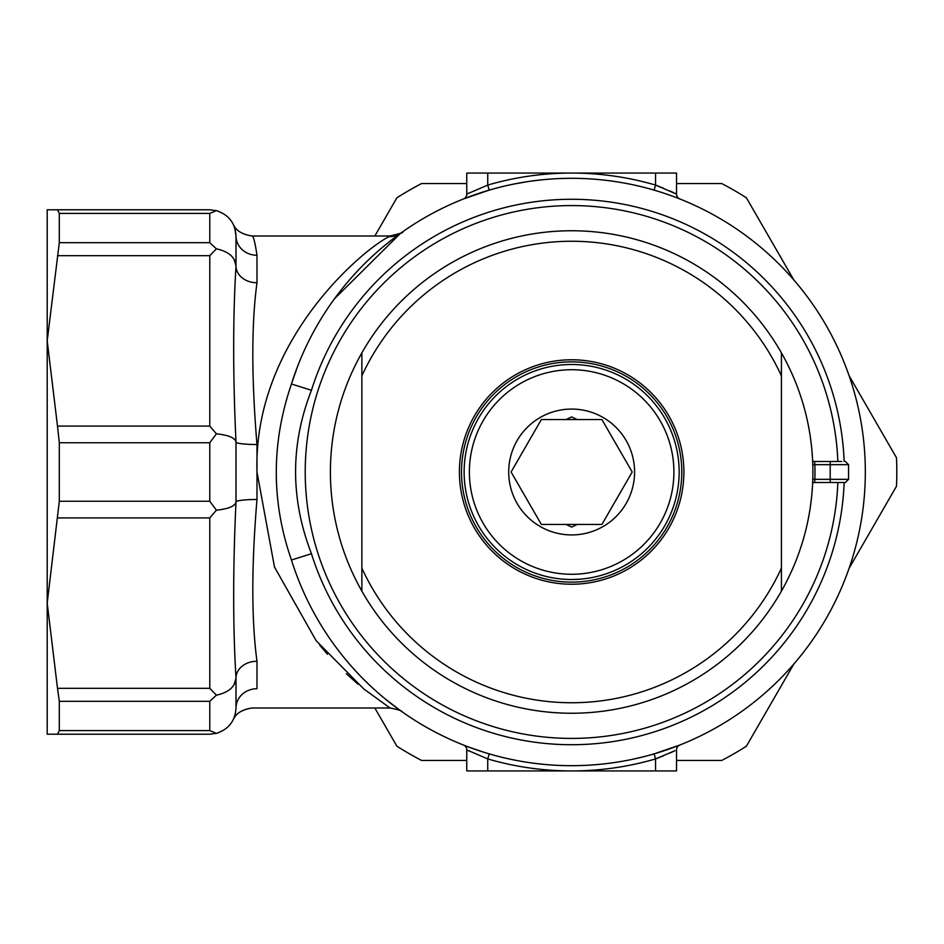 <?xml version="1.0" encoding="UTF-8"?>
<svg xmlns="http://www.w3.org/2000/svg" width="944" height="944" viewBox="0 0 944 944"><rect width="100%" height="100%" fill="white"/><g stroke="black" fill="none" stroke-linecap="round" stroke-linejoin="round"><path stroke-width="1.42" d="M812.784 464.719L814.873 464.66L814.601 461.51L830.201 461.51L830.201 464.66L848.55 464.66L848.55 479.34L845.399 482.49L814.601 482.49L814.873 479.34L812.784 479.281M571.639 178.31A293.69 293.69 0 0 1 865.329 472A293.69 293.69 0 0 1 291.448 560.004C271.235 501.866 271.235 443.196 291.448 383.996A293.69 293.69 0 0 1 571.639 178.31M844.148 461.51A272.71 272.71 0 0 0 311.461 390.273L291.448 383.996L297.136 367.605M252.06 708C242.16 709.558 235.917 713.404 233.321 719.552C236.012 713.322 242.266 709.463 252.06 708L390.049 708L363.806 688.978L316.146 640.681L274.503 567.084L256.98 472C253.086 339.887 364.75 248.307 388.987 236.696L390.049 236C400.586 233.428 404.575 232.177 402.038 232.224L402.026 232.236M385.707 699.339L401.07 711.068A20.98 20.78 -54.5 0 0 401.047 711.056M234.832 228.271L236 236C232.897 220.4 232.897 220.4 236 236A20.98 19.269 180 0 0 256.98 255.269C255.069 242.455 253.429 236.024 252.06 236L390.049 236M643.442 756.781L631.288 759.566M674.995 750.669L655.561 758.917L654.086 753.878L679.845 745.028A5.239 5.239 0 0 0 676.529 749.902L676.529 770.929L466.761 770.929L466.761 749.902L469.18 751.094M668.541 194.759L672.081 196.022M675.597 197.32L679.845 198.972A5.239 5.239 0 0 1 676.529 194.098L674.995 193.331M319.65 645.071L327.497 654.31M346.306 673.697L358.024 684.188M216.4 695.173L209.78 701.321L59.307 701.321L57.501 688.318L209.78 688.318L216.4 695.173C228.743 692.436 235.28 686.736 236 678.063C232.897 627.123 232.897 568.406 236 501.937A20.98 2.443 180 0 1 256.98 499.482C251.434 566.152 251.434 620.078 256.98 661.248L256.98 688.731C251.434 714.384 251.434 714.384 256.98 688.731A20.98 19.269 180 0 0 236 708L236 678.063L234.171 684.589M469.085 192.965L466.761 194.098L466.761 173.071L676.529 173.071L676.529 194.098L655.561 185.083L654.086 190.122M655.561 770.929L655.561 758.917L663.467 755.837M669.98 753.017L674.134 751.07M489.204 753.878L487.729 758.917L466.761 749.902A5.239 5.239 0 0 0 463.445 745.028A5.239 5.239 0 0 1 463.457 745.04L463.457 745.04A5.239 5.239 0 0 1 466.761 749.902M334.365 298.929L400.539 233.298M489.204 190.122L463.445 198.972A5.239 5.239 0 0 0 466.761 194.098L487.729 185.083L489.204 190.122L496.202 188.163M483.859 752.262L468.106 746.834M465.475 745.819L463.976 745.241M501.087 186.912L503.884 186.239M493.795 188.824L499.813 187.231M508.993 185.071L514.586 183.903M59.307 701.321L59.307 730.573L209.78 730.573L216.4 733.37C228.743 729.264 235.28 720.803 236 708C232.897 723.6 232.897 723.6 236 708L236 678.063A20.98 16.827 180 0 1 256.98 661.248M59.307 442.748L57.501 426.098L209.78 426.098L216.4 433.803L209.78 442.748L59.307 442.748L59.307 501.252L209.78 501.252L216.4 510.197C228.743 508.828 235.28 506.067 236 501.937L236 442.063C232.897 375.523 232.897 316.818 236 265.937L234.171 259.411M209.78 242.679L209.78 213.427L216.4 210.63L209.78 213.427L59.307 213.427L59.307 242.679L209.78 242.679L216.4 248.827C228.743 251.564 235.28 257.264 236 265.937A20.98 16.827 180 0 0 256.98 282.752C251.434 323.768 251.434 377.683 256.98 444.518L256.98 499.482M57.501 426.098L47.2 340.89L59.307 242.679M59.307 213.427L57.501 209.78L47.2 209.78L47.2 603.11L59.307 501.252M57.501 209.78L209.78 209.78L216.4 210.63L209.78 209.78M209.78 734.22L216.4 733.37L209.78 734.22L57.501 734.22L59.307 730.573M57.501 688.318L47.2 603.11L47.2 734.22L57.501 734.22M530.434 181.213L539.779 180.044M513.548 184.115L526.787 181.755M674.087 192.906L669.98 190.983M663.467 188.163L655.561 185.083L655.561 173.071M311.461 390.273C290.292 444.435 290.292 498.916 311.461 553.727A272.71 272.71 0 0 0 844.148 482.49M571.639 765.69A293.69 293.69 0 0 1 291.448 560.004L311.461 553.727M234.832 715.729L234.537 716.626M216.4 510.197L209.78 517.902L57.501 517.902M216.4 433.803C228.743 435.172 235.28 437.933 236 442.063A20.98 2.443 180 0 0 256.98 444.518M236 265.937L236 236C235.28 223.185 228.743 214.736 216.4 210.63M216.4 248.827L209.78 255.682L57.501 255.682M830.201 461.51L841.729 461.51M841.729 482.49L845.399 482.49M812.631 460.814A3.151 3.151 0 0 0 814.601 461.51L814.873 464.66A243.34 243.34 0 0 1 814.873 479.34L814.601 482.49A3.151 3.151 0 0 0 812.631 483.186M849.069 375.629L896.493 457.757A325.161 325.161 0 0 1 896.493 486.243L849.069 568.371M793.821 664.069L746.397 746.197A325.161 325.161 0 0 1 721.735 760.439L676.529 760.439M676.529 183.561L721.735 183.561A325.161 325.161 0 0 1 746.397 197.803L793.821 279.931M374.827 236L396.893 197.803A325.161 325.161 0 0 1 421.555 183.561L466.761 183.561M466.761 760.439L421.555 760.439A325.161 325.161 0 0 1 396.893 746.197L374.827 708M571.639 584.23A112.23 112.23 0 0 1 459.409 472A112.23 112.23 0 0 1 571.639 359.77A112.23 112.23 0 0 1 683.881 472A112.23 112.23 0 0 1 571.639 584.23M571.639 361.871A110.129 110.129 0 0 0 461.51 472A110.129 110.129 0 0 0 571.639 582.129A110.129 110.129 0 0 0 681.78 472A110.129 110.129 0 0 0 571.639 361.871M781.42 375.865L781.42 591.133A241.239 241.239 0 0 1 361.871 591.133L361.871 352.867A241.239 241.239 0 0 1 781.42 352.867L781.42 375.865A230.761 230.761 0 0 0 361.871 375.865L361.871 352.867A241.239 241.239 0 0 0 361.871 591.133M361.871 568.135A230.761 230.761 0 0 0 781.42 568.135L781.42 591.133A241.239 241.239 0 0 0 781.42 352.867M571.639 574.271A102.271 102.271 0 0 0 673.91 472A102.271 102.271 0 0 0 571.639 369.729A102.271 102.271 0 0 0 469.38 472A102.271 102.271 0 0 0 571.639 574.271M571.639 579.51A107.51 107.51 0 0 1 464.129 472A107.51 107.51 0 0 1 571.639 364.49A107.51 107.51 0 0 1 679.161 472A107.51 107.51 0 0 1 571.639 579.51L579.51 579.227M579.51 419.561L541.36 419.561L511.082 472L541.36 524.439L601.918 524.439L632.197 472L601.918 419.561L577.232 419.561L601.918 419.561L632.197 472L601.918 524.439L577.232 524.439L571.639 527.071L566.058 524.439M571.639 534.929A62.929 62.929 0 0 1 508.71 472A62.929 62.929 0 0 1 571.639 409.071A62.929 62.929 0 0 1 634.58 472A62.929 62.929 0 0 1 571.639 534.929M566.058 419.561L571.639 416.929L577.232 419.561M541.36 419.561L511.082 472L541.36 524.439M579.51 524.439L577.232 524.439M837.859 482.49A266.42 266.42 0 0 1 571.639 738.42A266.42 266.42 0 0 1 305.231 472A266.42 266.42 0 0 1 571.639 205.58A266.42 266.42 0 0 1 837.859 461.51M388.987 236.696A20.98 20.792 -125.5 0 0 401.165 232.861M487.729 173.071L487.729 185.083A298.929 298.929 0 0 1 655.561 185.083M655.561 758.917A298.929 298.929 0 0 1 487.729 758.917L487.729 770.929M209.78 730.573L209.78 701.321M209.78 501.252L209.78 442.748M256.98 255.269L256.98 282.752M209.78 426.098L209.78 255.682M209.78 688.318L209.78 517.902M676.529 749.902A5.239 5.239 0 0 1 679.845 745.028M466.761 194.098A5.239 5.239 0 0 1 463.445 198.972M679.314 198.759L679.833 198.96A5.239 5.239 0 0 1 676.529 194.098M814.873 464.66L830.201 464.66L830.201 479.34L848.55 479.34M814.873 479.34L830.201 479.34L830.201 482.49M390.049 708C398.108 709.569 402.144 710.856 402.156 711.847M252.06 236C242.16 234.442 235.917 230.596 233.321 224.448L233.321 224.448C235.882 230.56 242.124 234.419 252.06 236M848.55 464.66L845.399 461.51"/></g></svg>
